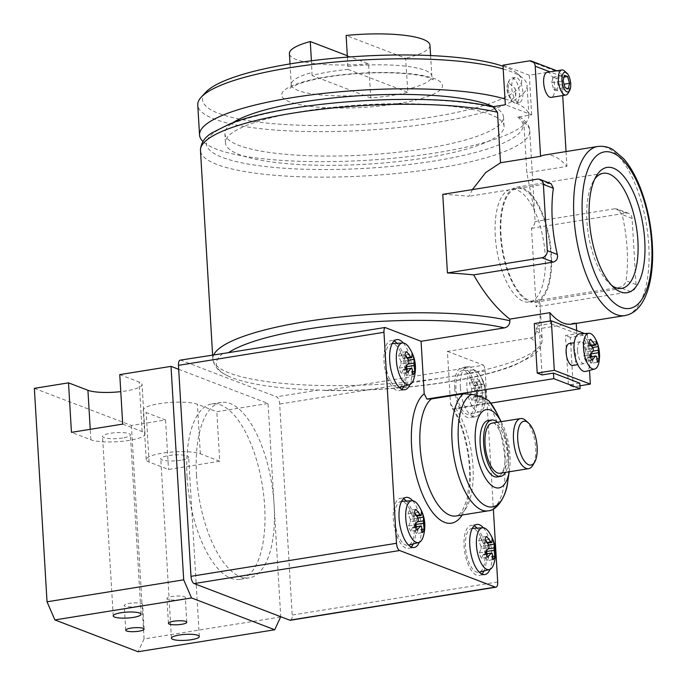 <?xml version="1.0" encoding="UTF-8"?>
<svg xmlns="http://www.w3.org/2000/svg" width="687" height="687" viewBox="0 0 687 687"><rect width="100%" height="100%" fill="white"/><g stroke="black" fill="none" stroke-linecap="round" stroke-linejoin="round"><path stroke-width="0.52" stroke-dasharray="3.44 2.58" d="M503.193 68.975A164.94 35.157 -3.4 0 1 522.644 78.026A164.94 35.157 -3.4 0 1 527.066 85.446A164.94 35.157 -3.4 0 1 434.502 122.801A164.94 35.157 -3.4 0 1 197.762 105.008M504.979 98.98A164.94 35.157 -3.4 0 1 528.853 115.45A164.94 35.157 -3.4 0 1 436.288 152.815A164.94 35.157 -3.4 0 1 202.948 141.513M515.619 96.326L515.164 88.614L508.182 82.38L507.169 85.557L507.624 93.269L511.119 100.165L515.619 96.326A9.961 4.148 -99.1 0 0 515.164 88.614M490.758 403.114L453.248 409.151L451.763 407.623L450.535 403.836L447.417 351.366L530.802 337.961C534.28 337.051 536.083 334.681 536.229 330.842L536.135 329.21L539.999 321.464L540.248 307.287L539.716 300.159A164.94 35.157 -3.4 0 1 536.152 306.883L531.489 228.307A164.94 35.157 176.6 0 0 535.053 221.575L534.58 211.94L526.843 172.832L523.846 122.329L521.57 117.975L517.68 117.073L531.661 114.823L505.323 104.75M472.424 189.595L468.989 196.302A164.94 35.157 176.6 0 0 442.763 194.369M544.791 154.979A85.643 35.672 -99.1 0 1 566.912 166.391L526.843 172.832M551.12 183.704L548.655 183.489L468.989 196.302M536.135 329.21L576.204 322.761A85.643 35.672 -99.1 0 1 571.996 324.092M531.489 228.307L626.046 213.099L614.71 208.762L617.51 209.097L622.104 214.55A85.643 35.672 -99.1 0 1 626.037 280.751C625.29 284.135 623.066 286.333 619.382 287.346L539.716 300.159M614.71 208.762L535.053 221.575M493.378 107.06L492.373 106.829M576.204 322.761L576.247 323.414M576.668 330.507L576.857 333.676L565.47 335.505L568.407 385.003L579.794 383.174M550.364 320.984L550.519 323.594L539.123 325.432L542.069 374.93M347.321 55.724L368.575 63.857L370.834 97.975A70.924 15.123 176.6 0 0 392.715 95.33A70.924 15.123 176.6 0 0 407.872 92.341L405.613 58.223L346.119 35.458M429.985 45.265A70.418 15.011 -3.4 0 1 405.613 58.223M370.834 97.975L312.061 75.493A70.924 15.123 176.6 0 1 347.905 69.404L347.399 57.124M447.417 351.366L483.485 365.166L326.926 390.353L318.631 390.044A161.831 34.496 -3.4 0 1 228.342 376.124A161.831 34.496 -3.4 0 1 222.983 353.453L223.962 353.109M180.226 360.143A6.346 2.645 -99.1 0 1 180.861 360.22L276.517 396.811A6.346 2.645 -99.1 0 1 279.661 404.068L292.19 615.045A6.346 2.645 -99.1 0 1 290.429 620.249M483.485 365.166A6.346 2.645 -99.1 0 1 485.159 371.006L493.36 509.024M483.356 527.788A25.376 10.571 -99.1 0 1 490.037 569.325M412.655 500.737A25.376 10.571 -99.1 0 1 419.336 542.275M460.402 387.477A25.376 10.571 -99.1 0 1 467.461 366.669A25.376 10.571 -99.1 0 1 481.922 390.044A25.376 10.571 -99.1 0 1 475.516 416.777A25.376 10.571 -99.1 0 1 460.402 387.477M403.278 342.959A25.376 10.571 -99.1 0 1 409.967 384.505M595.363 338.828A18.145 7.557 -99.1 0 1 599.442 357.884A18.145 7.557 -99.1 0 1 599.047 361.748M576.857 333.676L550.519 323.594M501.141 421.681A39.648 16.514 -99.1 0 1 501.75 422.849A39.648 16.514 -99.1 0 1 509.411 470.483A39.648 16.514 -99.1 0 1 509.204 471.789L509.411 470.483M453.248 409.151L455.464 408.19L487.452 403.046C489.857 402.342 490.355 401.637 488.929 400.933M467.229 390.56A21.177 8.819 80.9 0 0 479.895 411.719A21.177 8.819 80.9 0 0 484.464 405.673A21.177 8.819 80.9 0 0 485.443 394.432A21.177 8.819 80.9 0 0 479.414 374.26A21.177 8.819 80.9 0 0 473.18 369.941A21.177 8.819 80.9 0 0 467.229 390.56M476.16 394.175L479.715 389.847L479.638 387.468L475.584 382.187L477.336 378.631L481.467 384.11L482.532 384.677L482.643 381.036L484.824 386.369L485.4 398.357L483.639 401.912L482.892 395.892L481.827 395.317L478.332 399.508L476.16 394.175L469.908 395.18L471.814 391.118L479.715 389.847M493.979 563.495A21.177 8.819 80.9 0 0 494.958 552.254A21.177 8.819 80.9 0 0 488.921 532.082M423.278 536.453A21.177 8.819 80.9 0 0 424.257 525.212A21.177 8.819 80.9 0 0 418.22 505.039M413.9 378.674A21.177 8.819 80.9 0 0 414.879 367.433A21.177 8.819 80.9 0 0 408.851 347.261M119.761 374.613L139.169 382.032A28.545 6.089 -3.4 0 1 142.046 384.462A28.545 6.089 -3.4 0 1 120.775 391.642M178.697 369.305L268.05 403.492L280.717 616.703M34.35 388.344L131.389 425.468L165.558 419.972L146.151 412.552A28.545 6.089 -3.4 0 1 143.274 410.122A28.545 6.089 -3.4 0 1 165.189 402.874A28.545 6.089 -3.4 0 1 197.392 404.308L216.8 411.728L268.05 403.492M219.746 461.226L168.495 469.47L149.088 462.05A28.545 6.089 -3.4 0 1 146.211 459.62A28.545 6.089 -3.4 0 1 168.135 452.372A28.545 6.089 -3.4 0 1 200.338 453.806L219.746 461.226L216.8 411.728M131.389 425.468L144.072 638.927L280.734 616.952M165.558 419.972L168.495 469.47M144.072 638.927L138.061 651.748M187.053 476.804A88.812 36.995 -99.1 0 1 211.768 403.965A88.812 36.995 -99.1 0 1 262.4 485.778A88.812 36.995 -99.1 0 1 239.978 579.347A88.812 36.995 -99.1 0 1 187.053 476.804M122.587 437.988A13.955 2.971 -3.4 0 1 102.552 436.477A13.955 2.971 -3.4 0 1 116.309 432.681A13.955 2.971 -3.4 0 1 130.418 434.828A13.955 2.971 -3.4 0 1 122.587 437.988M122.707 424.102L142.115 431.53A28.545 6.089 -3.4 0 1 144.983 433.961A28.545 6.089 -3.4 0 1 123.067 441.209A28.545 6.089 -3.4 0 1 90.864 439.774L71.457 432.346M180.81 460.256A13.955 2.971 -3.4 0 1 160.775 458.753A13.955 2.971 -3.4 0 1 174.532 454.957A13.955 2.971 -3.4 0 1 188.642 457.095A13.955 2.971 -3.4 0 1 180.81 460.256M137.46 606.441A9.197 1.958 -3.4 0 1 124.253 605.453A9.197 1.958 -3.4 0 1 133.321 602.946A9.197 1.958 -3.4 0 1 142.621 604.362A9.197 1.958 -3.4 0 1 137.46 606.441M180.166 599.571A9.197 1.958 -3.4 0 1 166.958 598.583A9.197 1.958 -3.4 0 1 176.027 596.076A9.197 1.958 -3.4 0 1 185.327 597.492A9.197 1.958 -3.4 0 1 180.166 599.571M196.508 475.284A88.812 36.995 -99.1 0 1 221.223 402.445A88.812 36.995 -99.1 0 1 271.846 484.258A88.812 36.995 -99.1 0 1 249.424 577.827A88.812 36.995 -99.1 0 1 196.508 475.284M401.818 389.237A25.376 10.571 -99.1 0 1 399.121 390.645A25.376 10.571 -99.1 0 1 384.007 361.345A25.376 10.571 -99.1 0 1 391.066 340.537A25.376 10.571 -99.1 0 1 394.063 341.027M397.06 343.302A25.376 10.571 -99.1 0 1 403.956 386.137M404.798 369.297A22.207 9.249 80.9 0 0 391.933 343.629A22.207 9.249 80.9 0 0 385.965 367.056A22.207 9.249 80.9 0 0 398.984 387.434A22.207 9.249 80.9 0 0 404.798 369.297M454.7 388.395A25.376 10.571 -99.1 0 1 461.767 367.579A25.376 10.571 -99.1 0 1 476.228 390.955A25.376 10.571 -99.1 0 1 469.822 417.687A25.376 10.571 -99.1 0 1 454.7 388.395M475.361 396.296A22.207 9.249 80.9 0 0 462.497 370.619A22.207 9.249 80.9 0 0 456.52 394.055A22.207 9.249 80.9 0 0 469.547 414.424A22.207 9.249 80.9 0 0 475.361 396.296M411.187 547.007A25.376 10.571 -99.1 0 1 408.499 548.415A25.376 10.571 -99.1 0 1 393.376 519.123A25.376 10.571 -99.1 0 1 400.435 498.307A25.376 10.571 -99.1 0 1 403.441 498.805M406.438 501.072A25.376 10.571 -99.1 0 1 413.325 543.906M414.167 527.075A22.207 9.249 80.9 0 0 401.311 501.398A22.207 9.249 80.9 0 0 395.334 524.834A22.207 9.249 80.9 0 0 408.353 545.212A22.207 9.249 80.9 0 0 414.167 527.075M481.888 574.057A25.376 10.571 -99.1 0 1 479.2 575.466A25.376 10.571 -99.1 0 1 464.077 546.165A25.376 10.571 -99.1 0 1 471.136 525.357A25.376 10.571 -99.1 0 1 474.133 525.847M477.139 528.123A25.376 10.571 -99.1 0 1 484.026 570.957M484.867 554.126A22.207 9.249 80.9 0 0 472.012 528.449A22.207 9.249 80.9 0 0 466.035 551.876A22.207 9.249 80.9 0 0 479.054 572.254A22.207 9.249 80.9 0 0 484.867 554.126M407.46 358.399A12.4 5.17 -99.1 0 1 408.061 360.297L408.722 360.186M405.845 354.973A12.4 5.17 -99.1 0 1 407.443 358.339L404.008 358.889L405.845 354.973L412.002 353.977M408.061 360.297L406.154 364.359L408.044 364.05M406.154 364.359A5.951 2.482 -99.1 0 1 406.257 366.18M407.176 368.91L408.636 372.285L412.732 371.624M408.636 372.285A12.4 5.17 -99.1 0 1 406.841 375.841L412.999 374.853M406.841 375.841L404.351 370.104L412.2 368.842M404.351 370.104A5.951 2.482 -99.1 0 1 403.269 369.537L405.983 369.099M403.269 369.537L401.423 373.462L407.58 372.466M401.423 373.462A12.4 5.17 -99.1 0 1 399.207 368.138L405.364 367.141M399.207 368.138L401.114 364.076L408.954 362.813M401.114 364.076A5.951 2.482 -99.1 0 1 401.036 361.688L408.885 360.426M401.036 361.688L398.632 356.141L404.789 355.153M398.632 356.141A12.4 5.17 -99.1 0 1 400.427 352.586L406.584 351.598M400.427 352.586L402.917 358.322L406.919 357.678M402.917 358.322A5.951 2.482 -99.1 0 1 404.008 358.889M416.837 516.169A12.4 5.17 -99.1 0 1 417.438 518.067L418.1 517.964M415.214 512.742A12.4 5.17 -99.1 0 1 416.811 516.117L413.376 516.667L415.214 512.742L421.371 511.755M417.438 518.067L415.532 522.129L417.413 521.828M415.532 522.129A5.951 2.482 -99.1 0 1 415.626 523.958M416.545 526.68L418.005 530.063L422.101 529.402M418.005 530.063A12.4 5.17 -99.1 0 1 416.219 533.619L422.368 532.631M416.219 533.619L413.729 527.874L421.569 526.62M413.729 527.874A5.951 2.482 -99.1 0 1 412.638 527.307L415.36 526.877M412.638 527.307L410.8 531.231L416.957 530.244M410.8 531.231A12.4 5.17 -99.1 0 1 408.576 525.907L414.733 524.92M408.576 525.907L410.483 521.845L418.331 520.583M410.483 521.845A5.951 2.482 -99.1 0 1 410.414 519.466L418.254 518.204M410.414 519.466L408.009 513.919L414.158 512.931M408.009 513.919A12.4 5.17 -99.1 0 1 409.804 510.355L415.953 509.368M409.804 510.355L412.286 516.1L416.288 515.456M412.286 516.1A5.951 2.482 -99.1 0 1 413.376 516.667M487.538 543.219A12.4 5.17 -99.1 0 1 488.139 545.117L488.801 545.006M485.915 539.793A12.4 5.17 -99.1 0 1 487.512 543.159L484.077 543.709L485.915 539.793L492.072 538.797M488.139 545.117L486.233 549.179L488.113 548.87M486.233 549.179A5.951 2.482 -99.1 0 1 486.327 551M487.246 553.731L488.706 557.105L492.802 556.444M488.706 557.105A12.4 5.17 -99.1 0 1 486.911 560.661L493.068 559.673M486.911 560.661L484.429 554.924L492.27 553.662M484.429 554.924A5.951 2.482 -99.1 0 1 483.339 554.357L486.061 553.92M483.339 554.357L481.501 558.282L487.65 557.294M481.501 558.282A12.4 5.17 -99.1 0 1 479.277 552.958L485.434 551.962M479.277 552.958L481.183 548.896L489.032 547.633M481.183 548.896A5.951 2.482 -99.1 0 1 481.106 546.509L488.955 545.246M481.106 546.509L478.71 540.961L484.859 539.973M478.71 540.961A12.4 5.17 -99.1 0 1 480.505 537.406L486.654 536.418M480.505 537.406L482.987 543.142L486.989 542.507M482.987 543.142A5.951 2.482 -99.1 0 1 484.077 543.709M471.814 391.118A5.951 2.482 -99.1 0 1 471.737 388.739L469.333 383.191A12.4 5.17 -99.1 0 1 471.127 379.628L473.618 385.373A5.951 2.482 -99.1 0 1 474.708 385.939L476.546 382.015A12.4 5.17 -99.1 0 1 478.762 387.339L484.824 386.369M476.546 382.015L482.643 381.036M478.762 387.339L476.855 391.401L484.644 390.147M476.855 391.401A5.951 2.482 -99.1 0 1 476.933 393.788L484.721 392.535M476.933 393.788L479.337 399.336L485.4 398.357M479.337 399.336A12.4 5.17 -99.1 0 1 477.542 402.891L483.639 401.912M477.542 402.891L475.052 397.146L482.892 395.892M475.052 397.146A5.951 2.482 -99.1 0 1 473.961 396.588L481.827 395.317M473.961 396.588L472.124 400.504L478.332 399.508M472.124 400.504A12.4 5.17 -99.1 0 1 469.908 395.18M471.737 388.739L479.638 387.468M469.333 383.191L475.584 382.187M471.127 379.628L477.336 378.631M473.618 385.373L481.467 384.11M474.708 385.939L482.532 384.677M488.105 420.564A28.545 11.894 -99.1 0 1 504.378 446.859A28.545 11.894 -99.1 0 1 497.173 476.933M539.123 325.432L534.271 323.568M579.948 385.785L573.259 386.858L570.322 337.36L587.402 334.612L584.594 333.538M570.322 337.36L565.47 335.505M569.205 343.552A11.104 4.629 -99.1 0 1 575.534 353.779A11.104 4.629 -99.1 0 1 572.735 365.467M587.402 334.612L589.523 370.405M573.259 386.858L568.407 385.003M525.787 420.573A25.376 10.571 -99.1 0 1 535.018 441.93A25.376 10.571 -99.1 0 1 532.949 465.108M492.081 423.132A25.376 10.571 -99.1 0 1 506.551 446.507A25.376 10.571 -99.1 0 1 500.145 473.24M497.465 422.273A28.545 11.894 -99.1 0 1 507.856 446.301A28.545 11.894 -99.1 0 1 505.52 472.381M577.509 350.825A11.104 4.629 -99.1 0 1 580.592 341.714A11.104 4.629 -99.1 0 1 586.921 351.942A11.104 4.629 -99.1 0 1 584.122 363.638A11.104 4.629 -99.1 0 1 577.509 350.825M579.656 333.856A19.03 7.926 -99.1 0 1 590.185 351.418A19.03 7.926 -99.1 0 1 585.693 371.401M592.203 346.892A12.4 5.17 -99.1 0 1 592.392 347.536L590.528 351.521A5.951 2.482 -99.1 0 1 590.674 353.951L590.717 353.942M591.816 356.596L593.113 359.584L597.132 358.94M593.113 359.584A12.4 5.17 -99.1 0 1 591.378 363.286L597.346 362.324M591.378 363.286L588.939 357.652L596.694 356.398M588.939 357.652A5.951 2.482 -99.1 0 1 587.849 357.231L590.279 356.836M587.849 357.231L585.977 361.216L591.945 360.254M585.977 361.216A12.4 5.17 -99.1 0 1 583.71 355.986L589.678 355.033M583.71 355.986L585.582 352.002L593.345 350.756M585.582 352.002A5.951 2.482 -99.1 0 1 585.436 349.571L593.199 348.326M585.436 349.571L582.997 343.938L588.965 342.976M582.997 343.938A12.4 5.17 -99.1 0 1 584.731 340.237L590.7 339.284M584.731 340.237L587.17 345.879L590.949 345.269M587.17 345.879A5.951 2.482 -99.1 0 1 588.261 346.291L591.37 345.793M588.261 346.291L590.133 342.306L596.101 341.345M590.133 342.306A12.4 5.17 -99.1 0 1 591.799 345.724M590.528 351.521L593.079 351.109M425.742 157.847A139.564 29.747 -3.4 0 1 225.43 142.793A139.564 29.747 -3.4 0 1 362.985 104.819A139.564 29.747 -3.4 0 1 504.069 126.236A139.564 29.747 -3.4 0 1 425.742 157.847M493.266 106.691A139.564 29.747 -3.4 0 1 503.519 116.953A139.564 29.747 -3.4 0 1 425.193 148.572A139.564 29.747 -3.4 0 1 224.881 133.51A139.564 29.747 -3.4 0 1 232.592 122.913M503.039 66.261A159.865 34.075 -3.4 0 1 517.423 73.603A159.865 34.075 -3.4 0 1 431.986 117.005A159.865 34.075 -3.4 0 1 263.954 122.758A159.865 34.075 -3.4 0 1 205.937 92.11M312.061 75.493L311.417 60.782M368.575 63.857A70.418 15.011 -3.4 0 1 289.399 53.62M347.905 69.404L407.872 92.341M626.046 213.099A6.346 5.608 110.9 0 1 628.674 213.365A6.346 5.608 110.9 0 1 632.1 218.372L636.033 284.573A6.346 5.608 110.9 0 1 630.709 291.674L536.152 306.883M531.661 114.823L529.308 75.227L555.5 71.01A6.346 5.608 110.9 0 1 558.136 71.276A6.346 5.608 110.9 0 1 561.562 76.283L562.705 95.536M566.036 151.569L566.912 166.391M547.187 72.333A12.684 5.281 -99.1 0 1 554.418 84.02A12.684 5.281 -99.1 0 1 551.214 97.382M522.859 92.11A12.684 5.281 80.9 0 0 515.302 77.459A12.684 5.281 80.9 0 0 511.772 87.867A12.684 5.281 80.9 0 0 519.329 102.518A12.684 5.281 80.9 0 0 522.859 92.11M529.308 75.227L502.97 65.153M507.624 93.269A9.961 4.148 -99.1 0 1 507.169 85.557M508.294 88.425A12.684 5.281 -99.1 0 1 509.66 79.795A12.684 5.281 -99.1 0 1 511.824 78.017A12.684 5.281 -99.1 0 1 517.603 84.2A12.684 5.281 -99.1 0 1 519.217 97.399A12.684 5.281 -99.1 0 1 515.851 103.076A12.684 5.281 -99.1 0 1 513.241 102.062A12.684 5.281 -99.1 0 1 508.294 88.425M564.499 70.976A12.684 5.281 -99.1 0 1 569.111 81.659A12.684 5.281 -99.1 0 1 568.08 93.243M556.925 90.736L558.153 85.162L556.187 78.361L552.983 77.133L551.755 82.706L553.722 89.508L556.925 90.736L568.312 88.898M553.722 89.508L565.109 87.678M558.153 85.162L564.104 84.2M556.187 78.361L563.975 77.107M552.983 77.133L564.37 75.304M551.755 82.706L563.142 80.877M611.816 285.509A58.292 24.277 -99.1 0 1 609.661 283.765A58.292 24.277 -99.1 0 1 586.947 221.102A58.292 24.277 -99.1 0 1 593.207 181.462A58.292 24.277 -99.1 0 1 594.71 179.135M500.462 235.014A58.292 24.277 -99.1 0 1 516.676 187.208A58.292 24.277 -99.1 0 1 549.909 240.905A58.292 24.277 -99.1 0 1 535.19 302.306A58.292 24.277 -99.1 0 1 500.462 235.014M500.986 235.212A57.098 23.787 -99.1 0 1 516.864 188.393A57.098 23.787 -99.1 0 1 549.42 240.982A57.098 23.787 -99.1 0 1 535.001 301.129A57.098 23.787 -99.1 0 1 500.986 235.212M495.284 236.13A57.098 23.787 -99.1 0 1 511.171 189.303A57.098 23.787 -99.1 0 1 543.726 241.901A57.098 23.787 -99.1 0 1 529.308 302.048A57.098 23.787 -99.1 0 1 495.284 236.13M523.846 122.329A164.94 35.157 -3.4 0 1 529.771 130.916A164.94 35.157 -3.4 0 1 367.202 175.803A164.94 35.157 -3.4 0 1 200.467 150.487M536.229 330.842A164.94 35.157 -3.4 0 1 542.155 339.43A164.94 35.157 -3.4 0 1 379.593 384.308A164.94 35.157 -3.4 0 1 212.85 358.992A164.94 35.157 -3.4 0 1 213.777 354.75M597.75 146.468A85.643 35.672 -99.1 0 1 646.57 225.353A85.643 35.672 -99.1 0 1 624.947 315.573M517.68 117.073A158.603 33.809 -3.4 0 1 343.569 169.277A158.603 33.809 -3.4 0 1 228.17 125.128A158.603 33.809 -3.4 0 1 491.342 107M347.957 66.39A70.418 15.011 -3.4 0 1 431.831 76.197A70.418 15.011 -3.4 0 1 407.46 89.155M222.983 353.453L180.861 360.22M485.159 371.006L279.661 404.068M318.631 390.044L276.517 396.811M450.535 403.836A66.931 27.884 -99.1 0 1 462.145 515.018M496.632 412.732A57.416 23.916 -99.1 0 1 507.719 481.699M487.452 403.046A60.585 25.239 -99.1 0 1 505.211 468.053A60.585 25.239 -99.1 0 1 488.122 510.836M455.464 408.19A60.585 25.239 -99.1 0 1 473.223 473.197A60.585 25.239 -99.1 0 1 456.142 515.98C457.997 514.7 456.546 517.921 462.308 510.965L466.997 499.612L469.599 480.462C470.698 452.81 461.793 421.578 451.763 407.623M90.864 439.774L90.246 429.323M142.115 431.53L139.169 382.032M200.338 453.806L197.392 404.308M149.088 462.05L146.151 412.552M497.697 581.992L292.19 615.045M530.802 337.961A158.603 33.809 -3.4 0 1 486.095 373.977A158.603 33.809 -3.4 0 1 326.926 390.353M397.335 103.746A80.568 17.175 -3.4 0 1 281.885 93.612A80.568 17.175 -3.4 0 1 407.142 73.466A80.568 17.175 -3.4 0 1 397.335 103.746M370.413 94.789A70.418 15.011 -3.4 0 1 291.236 84.553A70.418 15.011 -3.4 0 1 312.113 72.487M548.655 183.489L537.32 179.161M632.1 218.372L622.104 214.55M636.033 284.573L626.037 280.751M630.709 291.674L619.382 287.346M561.562 76.283L550.029 71.877M555.5 71.01L529.162 60.937M528.853 115.45L527.066 85.446M324.711 390.474C356.991 391.023 389.555 389.374 422.393 385.527C460.779 380.89 491.153 374.278 513.515 365.682L530.785 356.991C538.067 352.577 541.854 346.72 542.155 339.43L540.248 307.287M534.58 211.94L529.771 130.916C529.84 126.717 527.109 122.398 521.57 117.975M228.342 376.124C222.923 373.427 214.473 369.589 212.85 358.992L212.609 354.939M290.017 63.917L291.236 84.553L290.249 88.219C289.15 88.254 292.361 86.682 299.893 83.505C310.361 79.881 324.565 77.03 342.512 74.952C365.424 72.496 386.601 72.083 406.06 73.715C415.772 74.625 423.201 75.913 428.345 77.571L433.239 79.726L431.831 76.197L430.603 55.561M501.75 422.849L501.158 421.681M484.464 405.673C487.641 394.312 485.949 383.835 479.414 374.26M144.983 433.961L142.046 384.462M146.211 459.62L143.274 410.122M141.075 614.255L130.418 434.828M113.218 615.913L102.552 436.477M199.307 636.531L188.642 457.095M171.441 638.18L160.775 458.753M144.09 629.112L142.621 604.362M125.721 630.202L124.253 605.453M186.795 622.242L185.327 597.492M168.427 623.332L166.958 598.583M221.223 402.445L211.768 403.965M249.424 577.827L239.978 579.347M396.76 339.618L391.066 340.537M404.815 389.727L399.121 390.645M467.461 366.669L461.767 367.579M475.516 416.777L469.822 417.687M406.129 497.397L400.435 498.307M414.192 547.496L408.499 548.415M476.83 524.439L471.136 525.357M484.893 574.547L479.2 575.466M473.18 369.941L462.497 370.619M479.895 411.719L469.547 414.424M580.592 341.714L574.238 342.736M584.122 363.638L577.767 364.66M504.069 126.236L503.519 116.953M225.43 142.793L224.881 133.51M517.423 73.603L522.644 78.026M628.674 213.365L617.51 209.088M558.136 71.276L556.839 70.778M515.302 77.459L511.824 78.017M519.329 102.518L515.851 103.076M511.119 100.165L513.241 102.062M508.182 82.38L509.66 79.795M609.661 283.765L614.041 287.698M593.207 181.462L596.136 176.353M603.16 173.304L516.676 187.208M621.675 288.394L535.19 302.306M516.864 188.393L511.171 189.303M535.001 301.129L529.308 302.048"/><path stroke-width="1.03" d="M202.948 141.513A164.94 35.157 -3.4 0 1 199.548 135.013L197.762 105.008A164.94 35.157 -3.4 0 1 201.274 97.116A164.94 35.157 -3.4 0 1 334.715 62.079A164.94 35.157 -3.4 0 1 503.193 68.975M199.548 135.013A164.94 35.157 -3.4 0 1 318.854 93.947A164.94 35.157 -3.4 0 1 504.979 98.98M213.777 354.75A164.94 35.157 -3.4 0 1 334.354 317.669A164.94 35.157 -3.4 0 1 509.891 320.76L509.797 319.129C496.555 308.746 484.507 294.002 473.661 274.886A164.94 35.157 -3.4 0 0 447.435 272.945L442.763 194.369L537.32 179.161A6.346 5.608 110.9 0 1 539.956 179.419A6.346 5.608 110.9 0 1 543.383 184.434L547.316 250.635A6.346 5.608 110.9 0 1 541.991 257.737L447.435 272.945M492.373 106.829L505.323 104.75L502.97 65.153L529.162 60.937A6.346 5.608 110.9 0 1 531.798 61.203A6.346 5.608 110.9 0 1 535.225 66.21L540.575 156.318L500.505 162.759L485.649 172.609L472.424 189.595M500.505 162.759L497.5 112.256L493.378 107.06C431.462 91.465 285.011 100.774 229.106 124.235L211.836 132.926C204.554 137.34 200.767 143.188 200.467 150.487A164.94 35.157 -3.4 0 1 312.576 110.306A164.94 35.157 -3.4 0 1 497.5 112.256M540.575 156.318A85.643 35.672 -99.1 0 1 544.791 154.979L597.75 146.468C606.604 145.541 611.688 148.924 613.096 149.714L623.616 158.654C630.022 166.031 635.578 175.717 640.284 187.697C648.236 208.462 652.358 230.411 652.65 253.537C652.71 270.377 650.4 284.478 645.711 295.848C640.834 307.295 633.912 313.873 624.947 315.573A85.643 35.672 -99.1 0 1 573.92 216.706A85.643 35.672 -99.1 0 1 597.75 146.468M473.661 274.886L553.318 262.073C556.719 260.957 558.05 258.415 557.312 254.456A85.643 35.672 -99.1 0 1 552.279 220.183A85.643 35.672 -99.1 0 1 553.379 188.255L551.12 183.704L539.956 179.419M624.947 315.573L571.996 324.092A85.643 35.672 -99.1 0 1 549.866 312.688L509.797 319.129M576.247 323.414L576.668 330.507M537.217 373.067L534.271 323.568L551.36 320.829L554.297 370.319L537.217 373.067L542.069 374.93L553.456 373.093L579.794 383.174L580.129 388.739L490.758 403.114M509.891 320.76C509.745 324.599 507.942 326.978 504.464 327.879L421.071 341.293L424.188 393.763L426.91 399.07L431.324 398.958L463.313 393.814L471.694 394.347C479.818 396.15 485.554 398.348 488.929 400.933A57.416 23.916 -99.1 0 1 496.632 412.732L489.384 401.363M553.456 373.093L553.791 378.666L426.91 399.07M549.866 312.688L550.364 320.984M347.399 57.124L346.119 35.458A70.418 15.011 -3.4 0 1 429.985 45.265L430.603 55.561M493.36 509.024L497.697 581.992A6.346 2.645 -99.1 0 1 495.928 587.196A6.346 2.645 -99.1 0 1 495.293 587.119L399.636 550.527A6.346 2.645 -99.1 0 1 396.493 543.28L383.964 332.293A6.346 2.645 -99.1 0 1 385.003 327.493L228.445 352.671A158.603 33.809 -3.4 0 1 353.642 323.311A158.603 33.809 -3.4 0 1 504.464 327.879M495.928 587.196L290.429 620.249A6.346 2.645 -99.1 0 1 289.785 620.172L194.138 583.581A6.346 2.645 -99.1 0 1 190.995 576.333L178.457 365.347A6.346 2.645 -99.1 0 1 180.226 360.143L228.445 352.671M490.037 569.325A25.376 10.571 -99.1 0 1 484.893 574.547A25.376 10.571 -99.1 0 1 469.771 545.255A25.376 10.571 -99.1 0 1 476.83 524.439A25.376 10.571 -99.1 0 1 483.356 527.788M419.336 542.275A25.376 10.571 -99.1 0 1 414.192 547.496A25.376 10.571 -99.1 0 1 399.07 518.204A25.376 10.571 -99.1 0 1 406.129 497.397A25.376 10.571 -99.1 0 1 412.655 500.737M409.967 384.505A25.376 10.571 -99.1 0 1 404.815 389.727A25.376 10.571 -99.1 0 1 389.701 360.426A25.376 10.571 -99.1 0 1 396.76 339.618A25.376 10.571 -99.1 0 1 403.278 342.959M385.003 327.493L421.071 341.293M588.965 342.976A12.4 5.17 -99.1 0 1 590.7 339.284L594.933 344.625A5.951 2.482 -99.1 0 1 596.024 345.046L596.101 341.345A12.4 5.17 -99.1 0 1 598.368 346.574L598.283 350.276A5.951 2.482 -99.1 0 1 598.429 352.706L599.081 358.623A12.4 5.17 -99.1 0 1 597.346 362.324L596.694 356.398A5.951 2.482 -99.1 0 1 595.603 355.986L591.945 360.254A12.4 5.17 -99.1 0 1 589.678 355.033L593.345 350.756A5.951 2.482 -99.1 0 1 593.199 348.326L588.965 342.976M599.047 361.748A18.145 7.557 -99.1 0 1 594.65 369.065A18.145 7.557 -99.1 0 1 583.538 348.18A18.145 7.557 -99.1 0 1 588.888 333.264A18.145 7.557 -99.1 0 1 595.363 338.828C598.154 343.577 599.553 349.563 599.579 356.793L599.047 361.748M580.129 388.739L553.791 378.666M471.694 394.347A57.416 23.916 -99.1 0 0 458.341 440.633A57.416 23.916 -99.1 0 0 481.493 503.021A57.416 23.916 -99.1 0 0 507.719 481.699L509.213 471.78A39.648 16.514 -99.1 0 1 490.947 484.902A39.648 16.514 -99.1 0 1 475.31 442.119A39.648 16.514 -99.1 0 1 482.806 411.221A39.648 16.514 -99.1 0 1 501.141 421.681M489.384 401.354L488.929 400.933M476.726 548.217A21.177 8.819 80.9 0 0 489.41 569.549A21.177 8.819 80.9 0 0 493.979 563.495C497.173 552.305 495.482 541.828 488.921 532.082A21.177 8.819 80.9 0 0 482.686 527.771A21.177 8.819 80.9 0 0 476.726 548.217M485.434 551.962L489.032 547.633A5.951 2.482 -99.1 0 1 488.955 545.246L484.859 539.973A12.4 5.17 -99.1 0 1 486.654 536.418L490.836 541.888A5.951 2.482 -99.1 0 1 491.926 542.455L492.072 538.797A12.4 5.17 -99.1 0 1 494.297 544.121L494.073 547.917A5.951 2.482 -99.1 0 1 494.151 550.296L494.863 556.118A12.4 5.17 -99.1 0 1 493.068 559.673L492.27 553.662A5.951 2.482 -99.1 0 1 491.188 553.095L487.65 557.294A12.4 5.17 -99.1 0 1 485.434 551.962M406.026 521.167A21.177 8.819 80.9 0 0 418.709 542.507A21.177 8.819 80.9 0 0 423.278 536.453C426.472 525.254 424.781 514.786 418.22 505.039A21.177 8.819 80.9 0 0 411.994 500.72A21.177 8.819 80.9 0 0 406.026 521.167M414.733 524.92L418.331 520.583A5.951 2.482 -99.1 0 1 418.254 518.204L414.158 512.931A12.4 5.17 -99.1 0 1 415.953 509.368L420.135 514.838A5.951 2.482 -99.1 0 1 421.225 515.405L421.371 511.755A12.4 5.17 -99.1 0 1 423.596 517.079L423.381 520.866A5.951 2.482 -99.1 0 1 423.45 523.254L424.162 529.067A12.4 5.17 -99.1 0 1 422.368 532.631L421.569 526.62A5.951 2.482 -99.1 0 1 420.487 526.053L416.957 530.244A12.4 5.17 -99.1 0 1 414.733 524.92M396.648 363.397A21.177 8.819 80.9 0 0 409.34 384.729A21.177 8.819 80.9 0 0 413.9 378.674C417.095 367.476 415.412 357.008 408.851 347.261A21.177 8.819 80.9 0 0 402.616 342.95A21.177 8.819 80.9 0 0 396.648 363.397M405.364 367.141L408.954 362.813A5.951 2.482 -99.1 0 1 408.885 360.426L404.789 355.153A12.4 5.17 -99.1 0 1 406.584 351.598L410.757 357.06A5.951 2.482 -99.1 0 1 411.848 357.626L412.002 353.977A12.4 5.17 -99.1 0 1 414.218 359.301L414.003 363.097A5.951 2.482 -99.1 0 1 414.081 365.475L414.793 371.298A12.4 5.17 -99.1 0 1 412.999 374.853L412.2 368.842A5.951 2.482 -99.1 0 1 411.109 368.275L407.58 372.466A12.4 5.17 -99.1 0 1 405.364 367.141M120.775 391.642A28.545 6.089 -3.4 0 1 87.919 390.276L68.511 382.848L34.35 388.344L47.034 601.803L183.695 579.828L171.011 366.369L178.697 369.305M68.511 382.848L71.457 432.346L122.707 424.102L119.761 374.613L171.011 366.369M280.717 616.703L274.723 629.764L191.544 597.948L183.695 579.828M191.544 597.948L54.883 619.923L138.061 651.748L274.723 629.764M181.634 624.32A9.197 1.958 -3.4 0 1 168.427 623.332A9.197 1.958 -3.4 0 1 177.495 620.825A9.197 1.958 -3.4 0 1 186.795 622.242A9.197 1.958 -3.4 0 1 181.634 624.32M138.929 631.19A9.197 1.958 -3.4 0 1 125.721 630.202A9.197 1.958 -3.4 0 1 134.789 627.695A9.197 1.958 -3.4 0 1 144.09 629.112A9.197 1.958 -3.4 0 1 138.929 631.19M191.467 639.691A13.955 2.971 -3.4 0 1 171.441 638.18A13.955 2.971 -3.4 0 1 185.198 634.384A13.955 2.971 -3.4 0 1 199.307 636.531A13.955 2.971 -3.4 0 1 191.467 639.691M133.244 617.415A13.955 2.971 -3.4 0 1 113.218 615.913A13.955 2.971 -3.4 0 1 126.975 612.108A13.955 2.971 -3.4 0 1 141.075 614.255A13.955 2.971 -3.4 0 1 133.244 617.415M54.883 619.923L47.034 601.803M394.063 341.027A25.376 10.571 -99.1 0 1 397.06 343.302M403.956 386.137A25.376 10.571 -99.1 0 1 401.818 389.237M403.441 498.805A25.376 10.571 -99.1 0 1 406.438 501.072M413.325 543.906A25.376 10.571 -99.1 0 1 411.187 547.007M474.133 525.847A25.376 10.571 -99.1 0 1 477.139 528.123M484.026 570.957A25.376 10.571 -99.1 0 1 481.888 574.057M408.722 360.186L414.218 359.301M411.848 357.626L407.425 358.339A12.4 5.17 -99.1 0 1 407.46 358.399M408.044 364.05L414.003 363.097M406.257 366.18A5.951 2.482 -99.1 0 1 406.232 366.738L414.081 365.475M406.232 366.738L407.176 368.91M412.732 371.624L414.793 371.298M405.983 369.099L411.109 368.275M406.919 357.678L410.757 357.06M418.1 517.964L423.596 517.079M421.225 515.405L416.794 516.117A12.4 5.17 -99.1 0 1 416.837 516.169M417.413 521.828L423.381 520.866M415.626 523.958A5.951 2.482 -99.1 0 1 415.609 524.516L423.45 523.254M415.609 524.516L416.545 526.68M422.101 529.402L424.162 529.067M415.36 526.877L420.487 526.053M416.288 515.456L420.135 514.838M488.801 545.006L494.297 544.121M491.926 542.455L487.495 543.159A12.4 5.17 -99.1 0 1 487.538 543.219M488.113 548.87L494.073 547.917M486.327 551A5.951 2.482 -99.1 0 1 486.31 551.558L494.151 550.296M486.31 551.558L487.246 553.731M492.802 556.444L494.863 556.118M486.061 553.92L491.188 553.095M486.989 542.507L490.836 541.888M505.52 472.381A28.545 11.894 -99.1 0 1 500.651 476.374L497.173 476.933A28.545 11.894 -99.1 0 1 480.161 443.974A28.545 11.894 -99.1 0 1 488.105 420.564L491.583 420.006A28.545 11.894 -99.1 0 1 497.465 422.273M584.594 333.538L551.36 320.829M577.767 364.66L572.735 365.467A11.104 4.629 -99.1 0 1 566.122 352.654A11.104 4.629 -99.1 0 1 569.205 343.552L574.238 342.736M589.523 370.405L590.339 384.11L554.297 370.319M590.339 384.11L579.948 385.785M517.732 439.44A22.207 9.249 -99.1 0 1 528.483 422.994A22.207 9.249 -99.1 0 1 536.564 441.681A22.207 9.249 -99.1 0 1 534.752 461.965A22.207 9.249 -99.1 0 1 524.567 461.303A22.207 9.249 -99.1 0 1 517.732 439.44M534.752 461.965L532.949 465.108A25.376 10.571 -99.1 0 1 528.612 468.663A25.376 10.571 -99.1 0 1 513.498 439.371A25.376 10.571 -99.1 0 1 520.557 418.555A25.376 10.571 -99.1 0 1 525.787 420.573L528.483 422.994M528.612 468.663L500.145 473.24A25.376 10.571 -99.1 0 1 485.022 443.948A25.376 10.571 -99.1 0 1 492.081 423.132L520.557 418.555M500.651 476.374A28.545 11.894 -99.1 0 1 483.639 443.416A28.545 11.894 -99.1 0 1 491.583 420.006M594.65 369.065L585.693 371.401A19.03 7.926 -99.1 0 1 574.04 349.494A19.03 7.926 -99.1 0 1 579.656 333.856L588.888 333.264M590.717 353.942L598.429 352.706M590.683 353.977L591.816 356.596M597.132 358.94L599.081 358.623M590.279 356.836L595.603 355.986M590.949 345.269L594.933 344.625M591.37 345.793L596.024 345.046M592.632 347.493L598.368 346.574M591.799 345.724A12.4 5.17 -99.1 0 1 592.203 346.892M593.079 351.109L598.283 350.276M232.592 122.913A139.564 29.747 -3.4 0 1 360.589 95.648A139.564 29.747 -3.4 0 1 493.266 106.691M201.274 97.116L205.937 92.11A159.865 34.075 -3.4 0 1 339.739 57.751A159.865 34.075 -3.4 0 1 503.039 66.261M311.417 60.782L310.275 41.546L347.321 55.724M290.017 63.917L289.399 53.62A70.418 15.011 -3.4 0 1 310.275 41.546M589.317 219.496A63.436 26.424 -99.1 0 1 596.136 176.353A63.436 26.424 -99.1 0 1 643.135 225.911A63.436 26.424 -99.1 0 1 614.041 287.698A63.436 26.424 -99.1 0 1 589.317 219.496M562.705 95.536L566.036 151.569M569.626 90.547L568.08 93.243A12.684 5.281 -99.1 0 1 565.908 95.021L551.214 97.382A12.684 5.281 -99.1 0 1 543.657 82.741A12.684 5.281 -99.1 0 1 547.187 72.333L561.88 69.971A12.684 5.281 -99.1 0 1 564.499 70.976L566.809 73.054A9.961 4.148 -99.1 0 1 570.442 81.444A9.961 4.148 -99.1 0 1 569.626 90.547A9.961 4.148 -99.1 0 1 565.058 90.246A9.961 4.148 -99.1 0 1 561.983 80.439A9.961 4.148 -99.1 0 1 566.809 73.054M565.908 95.021A12.684 5.281 -99.1 0 1 558.351 80.37A12.684 5.281 -99.1 0 1 561.88 69.971M569.54 83.325L567.574 76.523L564.37 75.304L563.142 80.877L565.109 87.678L568.312 88.898L569.54 83.325L564.104 84.2M563.975 77.107L567.574 76.523M594.71 179.135A58.292 24.277 -99.1 0 1 603.16 173.304A58.292 24.277 -99.1 0 1 636.394 226.993A58.292 24.277 -99.1 0 1 621.675 288.394A58.292 24.277 -99.1 0 1 611.816 285.509M383.964 332.293L178.457 365.347M462.145 515.018A66.931 27.884 -99.1 0 1 418.314 482.97A66.931 27.884 -99.1 0 1 424.188 393.763M507.719 481.699C506.577 495.507 497.148 510.862 488.122 510.836A60.585 25.239 -99.1 0 1 454.897 462.059A60.585 25.239 -99.1 0 1 463.313 393.814M488.122 510.836L456.142 515.98A60.585 25.239 -99.1 0 1 422.909 467.212A60.585 25.239 -99.1 0 1 431.324 398.958M90.246 429.323L87.919 390.276M495.293 587.119L289.785 620.172M399.636 550.527L194.138 583.581M396.493 543.28L190.995 576.333M582.387 216.843A79.297 33.036 -99.1 0 1 630.391 169.758A79.297 33.036 -99.1 0 1 638.352 303.714A79.297 33.036 -99.1 0 1 582.387 216.843M553.379 188.255L543.383 184.434M553.318 262.073L541.991 257.737M557.312 254.456L547.316 250.635M550.029 71.877L535.225 66.21M212.609 354.939L200.467 150.487M501.158 421.681L496.632 412.732M482.686 527.771L472.261 528.432M489.41 569.549L479.294 572.194M411.994 500.72L401.56 501.381M418.709 542.507L408.593 545.143M402.616 342.95L392.183 343.612M409.34 384.729L399.224 387.374M556.839 70.778L531.798 61.203"/></g></svg>
